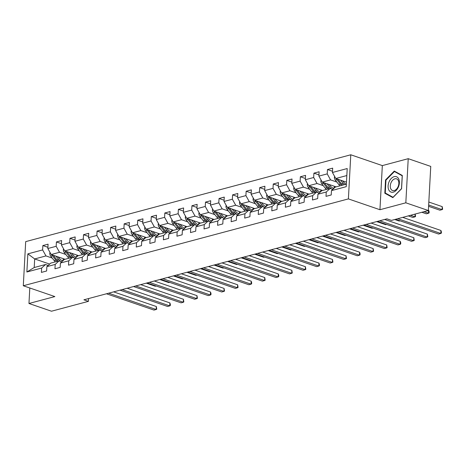 <?xml version="1.0" encoding="UTF-8"?>
<svg xmlns="http://www.w3.org/2000/svg" width="466" height="466" viewBox="0 0 466 466"><rect width="100%" height="100%" fill="white"/><g stroke="black" fill="none" stroke-linecap="round" stroke-linejoin="round"><path stroke-width="0.7" d="M350.782 154.782L25.688 241.633L23.3 285.757L348.393 198.9L350.782 154.782L382.33 165.599L379.941 209.723L405.828 202.809L408.222 158.685L382.33 165.599M408.222 158.685L430.753 166.414L428.365 210.533L405.828 202.809M49.664 264.082L34.676 258.945L34.21 267.531L45.505 264.513L41.637 268.043L41.404 272.4L46.617 271.002L46.85 266.651L55.192 264.426L54.959 268.777L60.172 267.385L60.405 263.034L68.747 260.803L68.508 265.154L73.721 263.762L73.96 259.411L82.296 257.185L82.063 261.537L87.276 260.144L87.509 255.787L95.85 253.562L95.617 257.914L100.825 256.521L101.064 252.17L109.405 249.939L109.166 254.296L114.38 252.904L114.619 248.547L122.954 246.322L122.721 250.673L127.934 249.281L128.167 244.93L136.509 242.699L136.276 247.05L141.483 245.658L141.722 241.306L150.064 239.081L149.825 243.433L155.038 242.04L155.271 237.689L163.613 235.458L163.38 239.809L168.593 238.417L168.826 234.066L177.167 231.835L176.929 236.192L182.142 234.8L182.381 230.443L190.722 228.218L190.483 232.569L195.697 231.177L195.93 226.826L204.271 224.595L204.038 228.946L209.251 227.554L209.484 223.202L217.826 220.977L217.587 225.328L222.8 223.936L223.039 219.585L231.375 217.354L231.142 221.705L236.355 220.313L236.588 215.962L244.93 213.731L244.697 218.088L249.91 216.696L250.143 212.339L258.484 210.114L258.246 214.465L263.459 213.073L263.698 208.721L272.033 206.49L271.8 210.848L277.014 209.45L277.247 205.098L285.588 202.873L285.355 207.224L290.563 205.832L290.801 201.481L299.143 199.25L298.904 203.601L304.117 202.209L304.356 197.858L312.692 195.633L312.459 199.984L317.672 198.592L317.905 194.235L326.247 192.009L326.014 196.361L331.221 194.969L331.46 190.617L346.226 186.674L347.211 168.546L332.439 172.49L332.677 168.139L327.464 169.531L332.508 171.261M41.637 268.043L26.871 271.993L27.855 253.865L42.622 249.922L42.855 245.565L47.899 247.295M327.464 169.531L327.231 173.882L318.89 176.113L319.123 171.762L313.909 173.154L313.676 177.505L305.335 179.73L305.574 175.379L300.36 176.771L300.121 181.123L291.78 183.354L292.019 179.002L286.806 180.394L286.573 184.746L278.231 186.977L278.464 182.62L273.251 184.012L273.018 188.369L264.676 190.594L264.915 186.243L259.702 187.635L259.463 191.986L251.127 194.217L251.36 189.86L246.147 191.258L245.914 195.609L237.573 197.834L237.806 193.483L232.592 194.875L232.359 199.227L224.018 201.458L224.257 197.106L219.043 198.499L218.804 202.85L210.469 205.075L210.702 200.724L205.489 202.116L205.256 206.473L196.914 208.698L197.147 204.347L191.94 205.739L191.701 210.09L183.359 212.321L183.598 207.964L178.385 209.356L178.146 213.713L169.81 215.939L170.043 211.587L164.83 212.979L164.597 217.331L156.256 219.562L156.489 215.21L151.281 216.603L151.042 220.954L142.701 223.179L142.94 218.828L137.726 220.22L137.493 224.571L129.152 226.802L129.385 222.451L124.172 223.843L123.939 228.194L115.597 230.425L115.836 226.068L110.623 227.46L110.384 231.818L102.042 234.043L102.281 229.691L97.068 231.084L96.835 235.435L88.493 237.666L88.726 233.309L83.513 234.707L83.28 239.058L74.939 241.283L75.177 236.932L69.964 238.324L69.725 242.675L61.39 244.906L61.623 240.555L56.409 241.947L56.176 246.298L47.835 248.524L48.068 244.172L42.855 245.565M428.365 210.533L391.44 220.401L386.937 218.851L83.909 299.807L88.418 301.356L88.569 298.566M46.85 266.651L50.718 263.121L59.054 260.89L61.739 261.81M65.054 259.288L51.184 254.535L59.52 252.304L65.776 254.448M59.054 260.89L55.192 264.426M47.835 248.524L51.184 254.535M56.176 246.298L59.52 252.304M60.405 263.034L64.267 259.498L72.609 257.273L75.294 258.187M78.603 255.671L64.733 250.912L73.075 248.687L79.331 250.83M72.609 257.273L68.747 260.803M61.39 244.906L64.733 250.912M69.725 242.675L73.075 248.687M73.96 259.411L77.822 255.875L86.163 253.65L88.843 254.57M92.157 252.048L78.288 247.289L86.629 245.064L92.88 247.207M86.163 253.65L82.296 257.185M74.939 241.283L78.288 247.289M83.28 239.058L86.629 245.064M87.509 255.787L91.377 252.257L99.712 250.026L102.398 250.947M105.706 248.425L91.837 243.671L100.178 241.44L106.434 243.59M99.712 250.026L95.85 253.562M88.493 237.666L91.837 243.671M96.835 235.435L100.178 241.44M101.064 252.17L104.926 248.634L113.267 246.409L115.952 247.33M119.261 244.807L105.392 240.048L113.733 237.823L119.989 239.967M113.267 246.409L109.405 249.939M102.042 234.043L105.392 240.048M110.384 231.818L113.733 237.823M114.619 248.547L118.481 245.017L126.822 242.786L129.501 243.706M132.816 241.184L118.947 236.431L127.288 234.2L133.538 236.344M126.822 242.786L122.954 246.322M115.597 230.425L118.947 236.431M123.939 228.194L127.288 234.2M128.167 244.93L132.035 241.394L140.371 239.169L143.056 240.089M146.365 237.567L132.495 232.808L140.837 230.583L147.093 232.726M140.371 239.169L136.509 242.699M129.152 226.802L132.495 232.808M137.493 224.571L140.837 230.583M141.722 241.306L145.584 237.776L153.926 235.546L156.611 236.466M159.92 233.944L146.05 229.19L154.392 226.959L160.648 229.103M153.926 235.546L150.064 239.081M142.701 223.179L146.05 229.19M151.042 220.954L154.392 226.959M155.271 237.689L159.139 234.153L167.48 231.922L170.16 232.843M173.474 230.32L159.605 225.567L167.941 223.336L174.197 225.486M167.48 231.922L163.613 235.458M156.256 219.562L159.605 225.567M164.597 217.331L167.941 223.336M168.826 234.066L172.688 230.53L181.029 228.305L183.715 229.225M187.023 226.703L173.154 221.944L181.495 219.719L187.751 221.863M181.029 228.305L177.167 231.835M169.81 215.939L173.154 221.944M178.146 213.713L181.495 219.719M182.381 230.443L186.243 226.913L194.584 224.682L197.269 225.602M200.578 223.08L186.709 218.327L195.05 216.096L201.306 218.245M194.584 224.682L190.722 228.218M183.359 212.321L186.709 218.327M191.701 210.09L195.05 216.096M195.93 226.826L199.798 223.29L208.139 221.065L210.818 221.985M214.133 219.463L200.264 214.704L208.599 212.479L214.855 214.622M208.139 221.065L204.271 224.595M196.914 208.698L200.264 214.704M205.256 206.473L208.599 212.479M209.484 223.202L213.346 219.672L221.688 217.441L224.373 218.362M227.682 215.84L213.812 211.086L222.154 208.855L228.41 210.999M221.688 217.441L217.826 220.977M210.469 205.075L213.812 211.086M218.804 202.85L222.154 208.855M223.039 219.585L226.901 216.049L235.243 213.818L237.922 214.739M241.237 212.222L227.367 207.463L235.709 205.232L241.959 207.382M235.243 213.818L231.375 217.354M224.018 201.458L227.367 207.463M232.359 199.227L235.709 205.232M236.588 215.962L240.456 212.426L248.792 210.201L251.477 211.121M254.791 208.599L240.922 203.84L249.258 201.615L255.514 203.759M248.792 210.201L244.93 213.731M237.573 197.834L240.922 203.84M245.914 195.609L249.258 201.615M250.143 212.339L254.005 208.809L262.346 206.578L265.032 207.498M268.34 204.976L254.471 200.223L262.812 197.992L269.068 200.141M262.346 206.578L258.484 210.114M251.127 194.217L254.471 200.223M259.463 191.986L262.812 197.992M263.698 208.721L267.56 205.186L275.901 202.96L278.581 203.881M281.895 201.359L268.026 196.6L276.367 194.374L282.617 196.518M275.901 202.96L272.033 206.49M264.676 190.594L268.026 196.6M273.018 188.369L276.367 194.374M277.247 205.098L281.115 201.568L289.45 199.337L292.135 200.258M295.444 197.735L281.575 192.982L289.916 190.751L296.172 192.895M289.45 199.337L285.588 202.873M278.231 186.977L281.575 192.982M286.573 184.746L289.916 190.751M290.801 201.481L294.663 197.945L303.005 195.72L305.69 196.64M308.999 194.118L295.129 189.359L303.471 187.134L309.727 189.278M303.005 195.72L299.143 199.25M291.78 183.354L295.129 189.359M300.121 181.123L303.471 187.134M304.356 197.858L308.218 194.322L316.56 192.097L319.239 193.017M322.554 190.495L308.684 185.736L317.026 183.511L323.276 185.654M316.56 192.097L312.692 195.633M305.335 179.73L308.684 185.736M313.676 177.505L317.026 183.511M317.905 194.235L321.773 190.705L330.109 188.474L332.794 189.394M336.103 186.872L322.233 182.119L330.575 179.888L336.831 182.037M330.109 188.474L326.247 192.009M318.89 176.113L322.233 182.119M327.231 173.882L330.575 179.888M331.46 190.617L335.322 187.082L346.366 184.134M346.471 182.159L335.788 178.495L346.832 175.548M332.439 172.49L335.788 178.495M29.801 287.982L28.962 303.488L51.493 311.218L88.418 301.356M28.962 303.488L54.848 296.574L23.3 285.757M379.941 209.723L348.393 198.9M45.505 264.513L48.184 265.434M52.221 258.071L45.971 255.927L34.676 258.945L27.855 253.865M34.21 267.531L26.871 271.993M42.622 249.922L45.971 255.927M313.909 173.154L318.954 174.884M300.36 176.771L305.405 178.501M286.806 180.394L291.85 182.124M273.251 184.012L278.295 185.742M259.702 187.635L264.746 189.365M246.147 191.258L251.191 192.982M232.592 194.875L237.637 196.605M219.043 198.499L224.088 200.229M205.489 202.116L210.533 203.846M191.94 205.739L196.978 207.469M178.385 209.356L183.429 211.086M164.83 212.979L169.874 214.71M151.281 216.603L156.32 218.333M137.726 220.22L142.771 221.95M124.172 223.843L129.216 225.573M110.623 227.46L115.667 229.19M97.068 231.084L102.112 232.814M83.513 234.707L88.557 236.431M69.964 238.324L75.009 240.054M56.409 241.947L61.454 243.677M394.277 171.057L385.533 179.94L384.817 193.227L392.838 197.631L401.581 188.747L402.304 175.461L394.277 171.057M387.06 193.996L384.817 193.227M385.999 180.097L385.533 179.94M397.754 218.711L440.778 233.466L438.605 234.049L395.582 219.294M402.729 217.383L440.935 230.484L440.778 233.466L441.343 233.146L441.407 231.957L440.935 230.484M334.652 176.457L334.384 177.167A3.32 2.313 75 0 0 335.322 180.115L338.834 184.577A9.588 6.681 75 0 0 339.999 185.835M340.605 180.15L343.174 183.418A9.588 6.681 75 0 0 344.345 184.67M342.737 180.884L343.891 182.34A7.963 5.545 75 0 0 346.017 184.227M336.405 178.711A3.32 2.313 75 0 0 336.97 179.678L340.483 184.134A9.588 6.681 75 0 0 341.654 185.392M428.592 206.321L439.892 210.195L442.065 209.618L442.228 206.636L428.825 202.04M342.696 185.113A9.588 6.681 -105 0 1 341.526 183.86L338.013 179.398A3.32 2.313 -105 0 1 337.879 179.212M442.228 206.636L442.636 209.298L442.065 209.618L428.662 205.023M389.058 181.833A8.149 5.295 -71.1 0 0 390.555 191.87A8.149 5.295 -71.1 0 0 398.418 186.971A8.149 5.295 -71.1 0 0 396.927 176.94A8.149 5.295 -71.1 0 0 389.058 181.833M391.015 182.742A6.169 4.008 -71.1 0 0 392.558 190.524A6.169 4.008 -71.1 0 0 398.104 186.633A6.169 4.008 -71.1 0 0 396.56 178.851A6.169 4.008 -71.1 0 0 391.015 182.742M402.21 175.799L401.511 188.672L393.042 197.281L385.265 193.011L385.965 180.138L394.434 171.529L402.28 175.822M396.321 172.175L394.434 171.529M379.691 220.785L427.223 237.089L425.05 237.666L377.524 221.367M384.671 219.457L427.386 234.107L427.223 237.089L427.794 236.769L427.386 234.107M366.142 224.408L413.668 240.706L411.495 241.289L363.969 224.991M371.117 223.08L413.831 237.724L413.668 240.706L414.239 240.392L413.831 237.724M321.097 180.08L320.829 180.785A3.32 2.313 75 0 0 321.767 183.738L325.28 188.2A9.588 6.681 75 0 0 326.45 189.452M333.522 188.316A7.963 5.545 75 0 0 334.681 186.388M327.05 183.767L329.625 187.035A9.588 6.681 75 0 0 331.745 189.033M329.188 184.501L330.336 185.963A7.963 5.545 75 0 0 333.872 188.415M322.851 182.328A3.32 2.313 75 0 0 323.421 183.295L326.928 187.757A9.588 6.681 75 0 0 328.099 189.015M421.847 212.275L426.343 213.818L428.516 213.236L428.388 210.154M329.142 188.736A9.588 6.681 -105 0 1 327.971 187.478L324.464 183.022A3.32 2.313 -105 0 1 324.324 182.835M428.673 210.253L429.145 211.727L429.081 212.921L428.516 213.236L424.019 211.698M307.548 183.703L307.28 184.408A3.32 2.313 75 0 0 308.218 187.361L311.725 191.817A9.588 6.681 75 0 0 312.896 193.075M319.973 191.94A7.963 5.545 75 0 0 321.126 190.006M313.496 187.39L316.07 190.658A9.588 6.681 75 0 0 318.191 192.656M315.633 188.124L316.781 189.58A7.963 5.545 75 0 0 320.317 192.033M309.302 185.951A3.32 2.313 75 0 0 309.867 186.918L313.379 191.38A9.588 6.681 75 0 0 314.544 192.633M315.587 192.353A9.588 6.681 -105 0 1 314.422 191.101L310.909 186.639A3.32 2.313 -105 0 1 310.775 186.458M408.292 215.898L412.789 217.436L414.961 216.859L410.464 215.315M415.183 214.057L415.532 216.539L414.961 216.859L415.113 214.075M352.587 228.031L400.119 244.33L397.947 244.906L350.415 228.608M357.568 226.697L400.277 241.347L400.119 244.33L400.684 244.009L400.748 242.815L400.277 241.347M339.038 231.649L386.564 247.947L384.392 248.529L336.866 232.231M344.013 230.32L386.728 244.97L386.564 247.947L387.135 247.632L386.728 244.97M325.484 235.272L373.01 251.57L370.837 252.153L323.311 235.848M330.458 233.944L373.173 248.588L373.01 251.57L373.581 251.25L373.173 248.588M293.994 187.32L293.726 188.025A3.32 2.313 75 0 0 294.663 190.978L298.176 195.44A9.588 6.681 75 0 0 299.341 196.693M306.418 195.557A7.963 5.545 75 0 0 307.577 193.629M299.947 191.013L302.516 194.281A9.588 6.681 75 0 0 304.636 196.279M302.079 191.742L303.232 193.204A7.963 5.545 75 0 0 306.762 195.656M295.747 189.569A3.32 2.313 75 0 0 296.312 190.542L299.824 194.998A9.588 6.681 75 0 0 300.995 196.256M302.038 195.976A9.588 6.681 -105 0 1 300.867 194.718L297.355 190.262A3.32 2.313 -105 0 1 297.221 190.076M394.743 219.515L399.234 221.059L400.078 220.837M280.439 190.944L280.171 191.648A3.32 2.313 75 0 0 281.109 194.602L284.621 199.058A9.588 6.681 75 0 0 285.792 200.316M292.869 199.18A7.963 5.545 75 0 0 294.023 197.246M286.392 194.631L288.967 197.899A9.588 6.681 75 0 0 291.087 199.897M288.53 195.365L289.677 196.827A7.963 5.545 75 0 0 293.213 199.273M282.192 193.192A3.32 2.313 75 0 0 282.763 194.159L286.27 198.621A9.588 6.681 75 0 0 287.44 199.873M288.483 199.599A9.588 6.681 -105 0 1 287.312 198.341L283.806 193.879A3.32 2.313 -105 0 1 283.666 193.699M376.679 221.595L385.685 224.682L386.524 224.455M266.89 194.561L266.622 195.271A3.32 2.313 75 0 0 267.56 198.219L271.066 202.681A9.588 6.681 75 0 0 272.237 203.939M279.315 202.803A7.963 5.545 75 0 0 280.474 200.869M272.837 198.254L275.412 201.522A9.588 6.681 75 0 0 277.532 203.52M274.975 198.982L276.122 200.444A7.963 5.545 75 0 0 279.658 202.896M268.643 196.815A3.32 2.313 75 0 0 269.208 197.782L272.721 202.238A9.588 6.681 75 0 0 273.892 203.496M274.928 203.217A9.588 6.681 -105 0 1 273.763 201.964L270.251 197.502A3.32 2.313 -105 0 1 270.117 197.316M363.13 225.212L372.13 228.299L372.969 228.078M311.929 238.889L359.461 255.193L357.288 255.77L309.756 239.472M316.909 237.561L359.618 252.211L359.461 255.193L360.026 254.873L360.09 253.679L359.618 252.211M253.335 198.184L253.067 198.889A3.32 2.313 75 0 0 254.005 201.842L257.517 206.304A9.588 6.681 75 0 0 258.682 207.556M265.76 206.421A7.963 5.545 75 0 0 266.919 204.492M259.288 201.871L261.857 205.139A9.588 6.681 75 0 0 263.977 207.137M261.426 202.605L262.574 204.067A7.963 5.545 75 0 0 266.103 206.514M255.088 200.432A3.32 2.313 75 0 0 255.653 201.399L259.166 205.861A9.588 6.681 75 0 0 260.337 207.12M261.379 206.84A9.588 6.681 -105 0 1 260.209 205.582L256.696 201.12A3.32 2.313 -105 0 1 256.562 200.939M349.576 228.835L358.581 231.922L359.42 231.695M298.38 242.512L345.906 258.811L343.733 259.393L296.207 243.095M303.354 241.184L346.069 255.828L345.906 258.811L346.477 258.496L346.069 255.828M239.786 201.807L239.512 202.512A3.32 2.313 75 0 0 240.45 205.465L243.963 209.921A9.588 6.681 75 0 0 245.133 211.18M252.211 210.044A7.963 5.545 75 0 0 253.364 208.11M245.733 205.494L248.308 208.762A9.588 6.681 75 0 0 250.428 210.76M247.871 206.228L249.019 207.685A7.963 5.545 75 0 0 252.555 210.137M241.534 204.056A3.32 2.313 75 0 0 242.104 205.023L245.611 209.484A9.588 6.681 75 0 0 246.782 210.737M247.825 210.457A9.588 6.681 -105 0 1 246.654 209.205L243.147 204.743A3.32 2.313 -105 0 1 243.007 204.557M336.021 232.452L345.026 235.54L345.865 235.318M284.825 246.135L332.351 262.434L330.184 263.01L282.652 246.712M289.8 244.801L332.514 259.451L332.351 262.434L332.922 262.113L332.514 259.451M226.231 205.424L225.963 206.129A3.32 2.313 75 0 0 226.901 209.083L230.408 213.545A9.588 6.681 75 0 0 231.579 214.797M238.656 213.661A7.963 5.545 75 0 0 239.815 211.733M232.179 209.112L234.753 212.385A9.588 6.681 75 0 0 236.874 214.383M234.316 209.846L235.464 211.308A7.963 5.545 75 0 0 239 213.76M227.985 207.673A3.32 2.313 75 0 0 228.55 208.64L232.062 213.102A9.588 6.681 75 0 0 233.233 214.36M234.276 214.08A9.588 6.681 -105 0 1 233.105 212.822L229.592 208.366A3.32 2.313 -105 0 1 229.458 208.18M322.472 236.076L331.472 239.163L332.316 238.936M271.27 249.753L318.802 266.051L316.63 266.634L269.098 250.335M276.251 248.425L318.96 263.074L318.802 266.051L319.367 265.736L319.431 264.542L318.96 263.074M212.677 209.048L212.409 209.752A3.32 2.313 75 0 0 213.346 212.706L216.859 217.162A9.588 6.681 75 0 0 218.03 218.42M225.101 217.284A7.963 5.545 75 0 0 226.26 215.35M218.63 212.735L221.199 216.003A9.588 6.681 75 0 0 223.319 218.001M220.768 213.469L221.915 214.925A7.963 5.545 75 0 0 225.445 217.377M214.43 211.296A3.32 2.313 75 0 0 215.001 212.263L218.507 216.725A9.588 6.681 75 0 0 219.678 217.977M220.721 217.698A9.588 6.681 -105 0 1 219.55 216.445L216.038 211.983A3.32 2.313 -105 0 1 215.904 211.803M308.917 239.699L317.923 242.786L318.761 242.559M257.721 253.376L305.247 269.674L303.075 270.257L255.549 253.953M262.696 252.042L305.411 266.692L305.247 269.674L305.818 269.354L305.411 266.692M199.128 212.665L198.854 213.376A3.32 2.313 75 0 0 199.798 216.323L203.304 220.785A9.588 6.681 75 0 0 204.475 222.043M211.552 220.907A7.963 5.545 75 0 0 212.706 218.973M205.075 216.358L207.65 219.626A9.588 6.681 75 0 0 209.77 221.624M207.213 217.086L208.36 218.548A7.963 5.545 75 0 0 211.896 221M200.881 214.919A3.32 2.313 75 0 0 201.446 215.886L204.953 220.342A9.588 6.681 75 0 0 206.123 221.6M207.166 221.321A9.588 6.681 -105 0 1 205.995 220.063L202.489 215.607A3.32 2.313 -105 0 1 202.349 215.42M295.362 243.316L304.368 246.403L305.207 246.182M244.167 256.993L291.693 273.297L289.526 273.874L241.994 257.576M249.141 255.665L291.856 270.315L291.693 273.297L292.264 272.977L291.856 270.315M185.573 216.288L185.305 216.993A3.32 2.313 75 0 0 186.243 219.946L189.749 224.408A9.588 6.681 75 0 0 190.92 225.66M197.998 224.525A7.963 5.545 75 0 0 199.157 222.597M191.526 219.975L194.095 223.243A9.588 6.681 75 0 0 196.215 225.241M193.658 220.709L194.811 222.171A7.963 5.545 75 0 0 198.341 224.618M187.326 218.537A3.32 2.313 75 0 0 187.891 219.503L191.404 223.965A9.588 6.681 75 0 0 192.575 225.218M193.617 224.944A9.588 6.681 -105 0 1 192.446 223.686L188.934 219.224A3.32 2.313 -105 0 1 188.8 219.043M281.814 246.939L290.813 250.026L291.658 249.799M230.612 260.616L278.144 276.915L275.971 277.497L228.445 261.199M235.592 259.288L278.307 273.932L278.144 276.915L278.709 276.594L278.779 275.406L278.307 273.932M172.018 219.905L171.75 220.616A3.32 2.313 75 0 0 172.688 223.569L176.2 228.025A9.588 6.681 75 0 0 177.371 229.284M184.443 228.148A7.963 5.545 75 0 0 185.602 226.214M177.971 223.598L180.546 226.866A9.588 6.681 75 0 0 182.666 228.864M180.109 224.332L181.257 225.789A7.963 5.545 75 0 0 184.792 228.241M173.771 222.16A3.32 2.313 75 0 0 174.342 223.127L177.849 227.583A9.588 6.681 75 0 0 179.02 228.841M180.062 228.561A9.588 6.681 -105 0 1 178.892 227.309L175.385 222.847A3.32 2.313 -105 0 1 175.245 222.661M268.259 250.557L277.264 253.644L278.103 253.422M217.063 264.239L264.589 280.538L262.416 281.115L214.89 264.816M222.037 262.906L264.752 277.555L264.589 280.538L265.16 280.217L264.752 277.555M158.469 223.529L158.201 224.233A3.32 2.313 75 0 0 159.139 227.187L162.646 231.649A9.588 6.681 75 0 0 163.816 232.901M170.894 231.765A7.963 5.545 75 0 0 172.047 229.837M164.416 227.216L166.991 230.489A9.588 6.681 75 0 0 169.111 232.487M166.554 227.95L167.702 229.412A7.963 5.545 75 0 0 171.238 231.864M160.222 225.777A3.32 2.313 75 0 0 160.787 226.744L164.3 231.206A9.588 6.681 75 0 0 165.465 232.464M166.508 232.185A9.588 6.681 -105 0 1 165.337 230.926L161.83 226.47A3.32 2.313 -105 0 1 161.696 226.284M254.71 254.18L263.709 257.267L264.548 257.04M203.508 267.857L251.04 284.155L248.867 284.738L201.335 268.439M208.488 266.529L251.197 281.173L251.04 284.155L251.605 283.841L251.669 282.646L251.197 281.173M144.914 227.152L144.646 227.857A3.32 2.313 75 0 0 145.584 230.81L149.097 235.266A9.588 6.681 75 0 0 150.262 236.524M157.339 235.388A7.963 5.545 75 0 0 158.498 233.454M150.868 230.839L153.436 234.107A9.588 6.681 75 0 0 155.557 236.105M152.999 231.573L154.153 233.029A7.963 5.545 75 0 0 157.683 235.481M146.668 229.4A3.32 2.313 75 0 0 147.233 230.367L150.745 234.829A9.588 6.681 75 0 0 151.916 236.081M152.959 235.802A9.588 6.681 -105 0 1 151.788 234.549L148.275 230.088A3.32 2.313 -105 0 1 148.141 229.907M241.155 257.797L250.155 260.89L250.999 260.663M189.953 271.48L237.485 287.778L235.313 288.355L187.786 272.057M194.934 270.146L237.648 284.796L237.485 287.778L238.056 287.458L237.648 284.796M131.36 230.769L131.092 231.474A3.32 2.313 75 0 0 132.029 234.427L135.542 238.889A9.588 6.681 75 0 0 136.713 240.147M143.784 239.006A7.963 5.545 75 0 0 144.943 237.078M137.313 234.462L139.887 237.73A9.588 6.681 75 0 0 142.008 239.728M139.451 235.19L140.598 236.652A7.963 5.545 75 0 0 144.134 239.105M133.113 233.017A3.32 2.313 75 0 0 133.684 233.99L137.19 238.446A9.588 6.681 75 0 0 138.361 239.705M139.404 239.425A9.588 6.681 -105 0 1 138.233 238.167L134.726 233.711A3.32 2.313 -105 0 1 134.587 233.524M227.6 261.42L236.606 264.507L237.444 264.286M176.404 275.097L223.93 291.396L221.758 291.978L174.232 275.68M181.379 273.769L224.094 288.419L223.93 291.396L224.501 291.081L224.094 288.419M117.811 234.392L117.543 235.097A3.32 2.313 75 0 0 118.481 238.05L121.987 242.506A9.588 6.681 75 0 0 123.158 243.765M130.235 242.629A7.963 5.545 75 0 0 131.389 240.695M123.758 238.079L126.333 241.347A9.588 6.681 75 0 0 128.453 243.345M125.896 238.813L127.043 240.275A7.963 5.545 75 0 0 130.579 242.722M119.564 236.641A3.32 2.313 75 0 0 120.129 237.608L123.641 242.07A9.588 6.681 75 0 0 124.806 243.322M125.849 243.048A9.588 6.681 -105 0 1 124.684 241.79L121.172 237.328A3.32 2.313 -105 0 1 121.038 237.147M214.051 265.043L223.051 268.131L223.89 267.903M162.85 278.72L210.382 295.019L208.209 295.601L160.677 279.297M167.83 277.392L210.539 292.036L210.382 295.019L210.947 294.698L211.011 293.51L210.539 292.036M104.256 238.01L103.988 238.72A3.32 2.313 75 0 0 104.926 241.668L108.438 246.13A9.588 6.681 75 0 0 109.603 247.388M116.681 246.252A7.963 5.545 75 0 0 117.84 244.318M110.209 241.703L112.778 244.97A9.588 6.681 75 0 0 114.898 246.968M112.341 242.436L113.494 243.893A7.963 5.545 75 0 0 117.024 246.345M106.009 240.264A3.32 2.313 75 0 0 106.574 241.231L110.087 245.687A9.588 6.681 75 0 0 111.258 246.945M112.3 246.665A9.588 6.681 -105 0 1 111.129 245.413L107.617 240.951A3.32 2.313 -105 0 1 107.483 240.765M200.496 268.661L209.496 271.748L210.341 271.527M149.301 282.338L196.827 298.642L194.654 299.219L147.128 282.92M154.275 281.01L196.99 295.66L196.827 298.642L197.398 298.322L196.99 295.66M90.701 241.633L90.433 242.337A3.32 2.313 75 0 0 91.371 245.291L94.883 249.753A9.588 6.681 75 0 0 96.054 251.005M103.132 249.869A7.963 5.545 75 0 0 104.285 247.941M96.654 245.32L99.229 248.588A9.588 6.681 75 0 0 101.349 250.586M98.792 246.054L99.94 247.516A7.963 5.545 75 0 0 103.475 249.968M92.454 243.881A3.32 2.313 75 0 0 93.025 244.848L96.532 249.31A9.588 6.681 75 0 0 97.703 250.568M98.745 250.289A9.588 6.681 -105 0 1 97.575 249.03L94.068 244.574A3.32 2.313 -105 0 1 93.928 244.388M186.942 272.284L195.947 275.371L196.786 275.144M135.746 285.961L183.272 302.259L181.099 302.842L133.573 286.543M140.72 284.633L183.435 299.277L183.272 302.259L183.843 301.945L183.435 299.277M77.152 245.256L76.884 245.961A3.32 2.313 75 0 0 77.822 248.914L81.329 253.37A9.588 6.681 75 0 0 82.499 254.628M89.577 253.492A7.963 5.545 75 0 0 90.736 251.558M83.099 248.943L85.674 252.211A9.588 6.681 75 0 0 87.794 254.209M85.237 249.677L86.385 251.133A7.963 5.545 75 0 0 89.921 253.586M78.905 247.504A3.32 2.313 75 0 0 79.47 248.471L82.983 252.933A9.588 6.681 75 0 0 84.148 254.186M85.191 253.906A9.588 6.681 -105 0 1 84.026 252.654L80.513 248.192A3.32 2.313 -105 0 1 80.379 248.011M173.393 275.901L182.392 278.988L183.231 278.767M122.191 289.584L169.723 305.882L167.55 306.459L120.018 290.161M127.171 288.25L169.88 302.9L169.723 305.882L170.288 305.562L170.352 304.368L169.88 302.9M63.597 248.873L63.329 249.578A3.32 2.313 75 0 0 64.267 252.531L67.78 256.993A9.588 6.681 75 0 0 68.945 258.246M76.022 257.11A7.963 5.545 75 0 0 77.181 255.182M69.55 252.566L72.119 255.834A9.588 6.681 75 0 0 74.24 257.832M71.688 253.294L72.836 254.756A7.963 5.545 75 0 0 76.366 257.209M65.351 251.122A3.32 2.313 75 0 0 65.916 252.094L69.428 256.55A9.588 6.681 75 0 0 70.599 257.809M71.642 257.529A9.588 6.681 -105 0 1 70.471 256.271L66.958 251.815A3.32 2.313 -105 0 1 66.824 251.628M159.838 279.524L168.843 282.612L169.682 282.384M108.642 293.201L156.168 309.5L153.996 310.082L106.469 293.784M113.617 291.873L156.331 306.523L156.168 309.5L156.739 309.185L156.331 306.523M50.048 252.496L49.775 253.201A3.32 2.313 75 0 0 50.712 256.154L54.225 260.611A9.588 6.681 75 0 0 55.396 261.869M62.473 260.733A7.963 5.545 75 0 0 63.626 258.799M55.996 256.184L58.57 259.451A9.588 6.681 75 0 0 60.691 261.449M58.133 256.917L59.281 258.38A7.963 5.545 75 0 0 62.817 260.826M51.796 254.745A3.32 2.313 75 0 0 52.367 255.712L55.873 260.174A9.588 6.681 75 0 0 57.044 261.426M58.087 261.152A9.588 6.681 -105 0 1 56.916 259.894L53.409 255.432A3.32 2.313 -105 0 1 53.27 255.251M146.283 283.147L155.289 286.235L156.127 286.007M334.932 176.958L334.407 177.097M340.483 184.134L338.834 184.577M343.174 183.418L341.526 183.86M336.97 179.678L335.322 180.115M321.377 180.581L320.853 180.721M326.928 187.757L325.28 188.2M329.625 187.035L327.971 187.478M323.421 183.295L321.767 183.738M307.828 184.204L307.304 184.344M313.379 191.38L311.725 191.817M316.07 190.658L314.422 191.101M309.867 186.918L308.218 187.361M294.273 187.821L293.749 187.961M299.824 194.998L298.176 195.44M302.516 194.281L300.867 194.718M296.312 190.542L294.663 190.978M280.718 191.444L280.2 191.584M286.27 198.621L284.621 199.058M288.967 197.899L287.312 198.341M282.763 194.159L281.109 194.602M267.169 195.062L266.645 195.202M272.721 202.238L271.066 202.681M275.412 201.522L273.763 201.964M269.208 197.782L267.56 198.219M253.615 198.685L253.09 198.825M259.166 205.861L257.517 206.304M261.857 205.139L260.209 205.582M255.653 201.399L254.005 201.842M240.06 202.308L239.541 202.448M245.611 209.484L243.963 209.921M248.308 208.762L246.654 209.205M242.104 205.023L240.45 205.465M226.511 205.925L225.987 206.065M232.062 213.102L230.408 213.545M234.753 212.385L233.105 212.822M228.55 208.64L226.901 209.083M212.956 209.549L212.432 209.688M218.507 216.725L216.859 217.162M221.199 216.003L219.55 216.445M215.001 212.263L213.346 212.706M199.407 213.166L198.883 213.306M204.953 220.342L203.304 220.785M207.65 219.626L205.995 220.063M201.446 215.886L199.798 216.323M185.852 216.789L185.328 216.929M191.404 223.965L189.749 224.408M194.095 223.243L192.446 223.686M187.891 219.503L186.243 219.946M172.298 220.406L171.773 220.546M177.849 227.583L176.2 228.025M180.546 226.866L178.892 227.309M174.342 223.127L172.688 223.569M158.749 224.03L158.224 224.169M164.3 231.206L162.646 231.649M166.991 230.489L165.337 230.926M160.787 226.744L159.139 227.187M145.194 227.653L144.67 227.792M150.745 234.829L149.097 235.266M153.436 234.107L151.788 234.549M147.233 230.367L145.584 230.81M131.639 231.27L131.115 231.41M137.19 238.446L135.542 238.889M139.887 237.73L138.233 238.167M133.684 233.99L132.029 234.427M118.09 234.893L117.566 235.033M123.641 242.07L121.987 242.506M126.333 241.347L124.684 241.79M120.129 237.608L118.481 238.05M104.535 238.51L104.011 238.65M110.087 245.687L108.438 246.13M112.778 244.97L111.129 245.413M106.574 241.231L104.926 241.668M90.981 242.134L90.462 242.273M96.532 249.31L94.883 249.753M99.229 248.588L97.575 249.03M93.025 244.848L91.371 245.291M77.432 245.757L76.907 245.897M82.983 252.933L81.329 253.37M85.674 252.211L84.026 252.654M79.47 248.471L77.822 248.914M63.877 249.374L63.353 249.514M69.428 256.55L67.78 256.993M72.119 255.834L70.471 256.271M65.916 252.094L64.267 252.531M50.322 252.997L49.804 253.137M55.873 260.174L54.225 260.611M58.57 259.451L56.916 259.894M52.367 255.712L50.712 256.154"/></g></svg>
